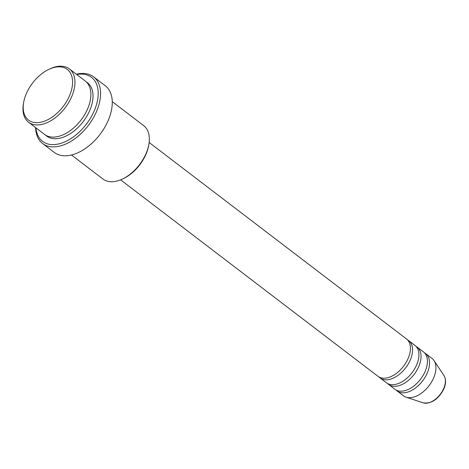 <?xml version="1.0" encoding="UTF-8"?>
<svg xmlns="http://www.w3.org/2000/svg" width="469" height="469" viewBox="0 0 469 469"><rect width="100%" height="100%" fill="white"/><g stroke="black" fill="none" stroke-linecap="round" stroke-linejoin="round"><path stroke-width="0.7" d="M120.615 179.832L377.973 376.32A23.503 14.211 -52.6 0 0 408.03 358.674A23.503 14.211 -52.6 0 0 406.494 338.964L149.136 142.476M379.099 377.047A23.503 14.211 -52.6 0 0 380.095 377.944A23.503 14.211 -52.6 0 0 410.152 360.298A23.503 14.211 -52.6 0 0 408.616 340.582A23.503 14.211 -52.6 0 0 407.491 339.855M380.095 377.944L386.474 382.81A23.503 14.211 -52.6 0 0 416.531 365.163A23.503 14.211 -52.6 0 0 414.995 345.454L408.616 340.582M387.599 383.542A23.503 14.211 -52.6 0 0 388.596 384.433A23.503 14.211 -52.6 0 0 418.659 366.787A23.503 14.211 -52.6 0 0 417.123 347.078A23.503 14.211 -52.6 0 0 415.997 346.345M388.596 384.433L394.974 389.299A23.503 14.211 -52.6 0 0 425.031 371.653A23.503 14.211 -52.6 0 0 423.495 351.943L417.123 347.078M396.1 390.032A23.503 14.211 -52.6 0 0 397.102 390.923A23.503 14.211 -52.6 0 0 427.159 373.277A23.503 14.211 -52.6 0 0 425.623 353.567A23.503 14.211 -52.6 0 0 424.498 352.84M26.457 93.349A31.892 19.282 -52.6 0 0 23.661 102.371A31.892 19.282 -52.6 0 0 39.308 122.491A31.892 19.282 -52.6 0 0 69.336 96.151A31.892 19.282 -52.6 0 0 48.864 69.365A31.892 19.282 -52.6 0 0 26.457 93.349M48.864 69.365L49.978 68.837A33.575 20.296 127.4 0 1 69.336 68.879A33.575 20.296 127.4 0 1 71.528 97.036A33.575 20.296 127.4 0 1 28.586 122.245A33.575 20.296 127.4 0 1 23.45 103.585L23.661 102.371M148.861 144.335L148.65 145.548A31.892 19.282 127.4 0 1 145.853 154.571A31.892 19.282 127.4 0 1 123.447 178.554L122.333 179.082A33.575 20.296 -52.6 0 0 145.923 153.832A33.575 20.296 -52.6 0 0 148.861 144.335A33.575 20.296 -52.6 0 0 143.725 125.674L112.255 101.644M71.505 155.016L102.981 179.047A33.575 20.296 -52.6 0 0 122.333 179.082M35.955 127.873A40.287 24.359 -52.6 0 0 60.302 143.52A40.287 24.359 -52.6 0 0 94.111 111.124A40.287 24.359 -52.6 0 0 76.699 74.501M76.365 74.243A41.964 25.373 127.4 0 1 93.554 76.81A41.964 25.373 127.4 0 1 96.297 112.009A41.964 25.373 127.4 0 1 42.62 143.526A41.964 25.373 127.4 0 1 35.615 127.615M28.586 122.245L44.526 134.415A33.575 20.296 -52.6 0 0 87.469 109.207A33.575 20.296 -52.6 0 0 85.276 81.049L69.336 68.879M42.62 143.526L54.316 152.448A41.964 25.373 -52.6 0 0 107.993 120.938A41.964 25.373 -52.6 0 0 105.244 85.739L93.554 76.81M397.102 390.923L403.475 395.795A23.503 14.211 -52.6 0 0 406.072 397.155A23.503 14.211 -52.6 0 0 433.538 378.149A23.503 14.211 -52.6 0 0 434.001 360.579A23.503 14.211 -52.6 0 0 432.002 358.433L425.623 353.567M443.961 375.534C446.13 379.175 446.078 383.677 443.791 389.036C438.322 399.383 431.433 403.979 423.126 402.83A17.535 10.605 -52.6 0 0 443.615 388.643A17.535 10.605 -52.6 0 0 443.961 375.534L434.001 360.579M86.29 81.917A33.575 20.296 127.4 0 1 89.597 110.831A33.575 20.296 127.4 0 1 45.634 135.172M423.126 402.83L406.072 397.155"/></g></svg>
